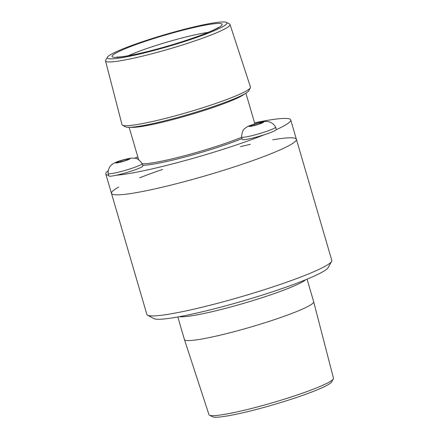 <?xml version="1.0" encoding="UTF-8"?>
<svg xmlns="http://www.w3.org/2000/svg" width="439" height="439" viewBox="0 0 439 439"><rect width="100%" height="100%" fill="white"/><g stroke="black" fill="none" stroke-linecap="round" stroke-linejoin="round"><path stroke-width="0.66" d="M254.06 124.286L250.285 125.889L252.518 125.845L258.533 124.199L262.308 122.596L260.069 122.64L254.06 124.286L254.368 125.34M260.069 122.64L260.305 123.447M242.273 139.443L241.571 137.045A17.725 1.751 -16.3 0 0 248.008 136.556A17.725 1.751 -16.3 0 0 266.243 131.475A17.725 1.751 -16.3 0 0 275.593 127.085M275.582 127.063C273.305 123.052 269.689 121.833 268.355 121.702C265.996 121.411 264.964 121.065 257.029 123.183L249.259 125.817C247.228 126.679 245.67 127.667 244.572 128.792C242.91 129.796 241.911 132.534 241.565 137.006A17.725 1.751 -16.3 0 0 241.565 137.017M251.794 126.152A7.545 0.746 -16.3 0 0 263.46 122.283A7.545 0.746 -16.3 0 0 253.627 124.292A7.545 0.746 -16.3 0 0 251.794 126.152M242.273 139.454A17.725 1.751 -16.3 0 0 248.71 138.954A17.725 1.751 -16.3 0 0 266.945 133.879A17.725 1.751 -16.3 0 0 276.296 129.489M222.771 21.95A62.349 6.151 -16.3 0 0 158.056 36.7A62.349 6.151 -16.3 0 0 107.396 57.218A62.349 6.151 -16.3 0 0 168.828 46.315A62.349 6.151 -16.3 0 0 226.458 22.4A62.349 6.151 -16.3 0 0 222.771 21.95M108.268 170.7A96.333 9.499 -16.3 0 0 105.799 173.992L111.462 193.363A96.333 9.499 -16.3 0 0 206.588 175.441A96.333 9.499 -16.3 0 0 296.385 139.284A96.333 9.499 163.7 0 1 206.588 175.441A96.333 9.499 163.7 0 1 111.462 193.363A96.333 9.499 163.7 0 1 118.739 187.113M276.252 129.708A96.333 9.499 -16.3 0 0 290.722 119.913A96.333 9.499 -16.3 0 0 284.263 118.426A96.333 9.499 -16.3 0 0 254.571 122.81M137.813 156.953A96.333 9.499 -16.3 0 0 134.685 158.161M105.799 173.992A96.333 9.499 -16.3 0 0 108.658 175.337M116.192 175.265A96.333 9.499 -16.3 0 0 264.481 134.702M107.396 57.218L105.673 60.22A64.862 6.398 -16.3 0 0 105.525 60.922L122.015 124.649A66.92 6.601 -16.3 0 0 122.497 125.192L125.422 126.833A64.56 6.365 -16.3 0 0 188.715 114.321A64.56 6.365 -16.3 0 0 248.781 90.763L250.362 87.8A66.92 6.601 -16.3 0 0 250.471 87.087L230.031 24.513A64.862 6.398 -16.3 0 0 229.526 24.002L226.458 22.4M122.497 125.192A66.92 6.601 -16.3 0 0 188.101 112.219A66.92 6.601 -16.3 0 0 250.362 87.8M105.525 60.922A64.862 6.398 -16.3 0 0 169.58 48.877A64.862 6.398 -16.3 0 0 230.031 24.513M272.679 139.811A96.333 9.499 163.7 0 1 289.932 137.797A96.333 9.499 163.7 0 1 296.385 139.284L290.722 119.913M139.679 177.795A96.333 9.499 163.7 0 1 162.573 169.438M240.435 146.67A96.333 9.499 163.7 0 1 250.34 144.338M296.385 139.284L331.785 260.354A96.333 9.499 163.7 0 1 331.599 261.392A96.333 9.499 163.7 0 1 241.993 296.512A96.333 9.499 163.7 0 1 147.581 315.202A96.333 9.499 163.7 0 1 146.862 314.428L111.462 193.363M331.599 261.392L328.158 267.603A91.263 8.999 163.7 0 1 243.266 300.874A91.263 8.999 163.7 0 1 153.826 318.577L147.581 315.202M307.075 279.166L313.671 301.736A67.332 6.64 163.7 0 1 313.676 301.752A67.332 6.64 163.7 0 1 250.91 327.006A67.332 6.64 163.7 0 1 184.424 339.55A67.332 6.64 163.7 0 1 184.418 339.528L177.822 316.963M313.676 301.752L333.475 378.264A64.862 6.398 163.7 0 1 333.327 378.967A64.862 6.398 163.7 0 1 273.014 402.59A64.862 6.398 163.7 0 1 209.474 415.184A64.862 6.398 163.7 0 1 208.969 414.674L184.424 339.55M333.327 378.967L331.604 381.968A62.349 6.151 163.7 0 1 273.623 404.676A62.349 6.151 163.7 0 1 212.542 416.787L209.474 415.184M126.635 159.137L120.621 160.784L116.845 162.386L119.084 162.342L125.093 160.701L128.868 159.099L126.635 159.137L126.871 159.944M120.621 160.784L120.928 161.837M108.828 175.918A17.725 1.751 -16.3 0 0 126.07 172.725A17.725 1.751 -16.3 0 0 142.867 166.024A17.725 1.751 -16.3 0 0 142.862 165.991L142.159 163.593A17.725 1.751 -16.3 0 0 142.148 163.56C139.415 159.955 137.083 158.183 135.146 158.249L130.608 158.133L119.759 160.855C115.517 162.232 112.708 163.648 111.33 165.102C110.216 165.986 107.879 168.982 108.126 173.509A17.725 1.751 -16.3 0 0 125.367 170.327A17.725 1.751 -16.3 0 0 142.165 163.621M120.193 160.795A7.545 0.746 -16.3 0 0 118.36 162.649A7.545 0.746 -16.3 0 0 130.026 158.781A7.545 0.746 -16.3 0 0 120.193 160.795M218.276 23.443A57.317 5.652 -16.3 0 0 123.974 49.234A57.317 5.652 -16.3 0 0 159.061 48.564A57.317 5.652 -16.3 0 0 218.276 23.443M208.059 32.409A49.837 4.917 -16.3 0 0 128.287 55.737M142.67 165.327A62.042 6.119 -16.3 0 0 242.026 138.609M142.214 163.785A60.823 5.998 -16.3 0 0 185.757 155.417A60.823 5.998 -16.3 0 0 241.642 137.281M130.592 127.277A60.823 5.998 -16.3 0 0 188.951 115.133A60.823 5.998 -16.3 0 0 244.666 93.919M305.687 279.736A67.332 6.64 163.7 0 1 243.963 303.256A67.332 6.64 163.7 0 1 179.293 316.695M276.301 129.494L275.599 127.09M116.851 57.021L118.382 57.037C122.207 56.916 129.445 55.671 140.079 53.311C149.156 51.237 158.951 48.658 169.465 45.574C182.789 41.639 194.296 37.792 203.987 34.044C210.495 31.471 214.885 29.506 217.151 28.14L218.386 27.333M254.861 123.82L245.906 93.189M138.614 159.686L129.154 127.332M108.839 175.946L108.137 173.542"/></g></svg>

